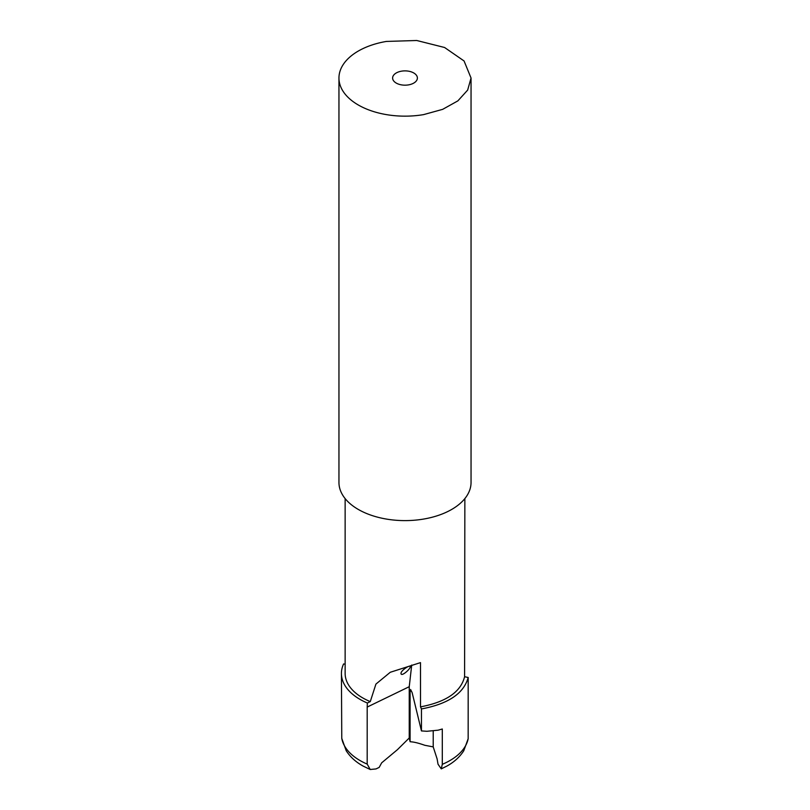 <?xml version="1.0" encoding="UTF-8"?>
<svg xmlns="http://www.w3.org/2000/svg" width="810" height="810" viewBox="0 0 810 810"><rect width="100%" height="100%" fill="white"/><g stroke="black" fill="none" stroke-linecap="round" stroke-linejoin="round"><path stroke-width="1.21" d="M410.953 690.049L410.093 690.9L410.093 741.717L411.601 741.869C414.73 742.142 419.124 743.276 424.784 745.281L433.218 746.891L437.106 758.879L438.028 764.205L441.258 768.872L442.3 764.316L442.3 729L438.099 730.185L426.91 731.288L421.453 730.924L412.128 692.58L410.518 689.482M433.218 730.995L433.218 746.891M410.093 690.9L411.52 691.284M411.713 665.051L409.242 686.698L409.242 737.981L397.426 749.675L381.672 762.828L379.181 767.394L376.032 768.923L370.221 769.5L363.204 766.128C355.894 762.109 350.234 756.986 346.224 750.759L341.769 738.376L341.425 673.444A63.575 36.703 180 0 1 343.592 663.947L345.141 664.19M409.242 737.981L410.093 741.717M464.859 498.595L464.586 676.725L468.18 677.484L468.16 738.74L463.755 750.789C459.766 756.965 454.157 762.058 446.907 766.068L441.258 768.872M345.141 498.595L345.141 673.444A59.859 34.557 180 0 0 370.281 701.592L375.921 684.096L390.258 672.28L420.491 662.62L420.491 706.826L421.453 708.892L421.453 730.924M370.281 701.592L367.355 703.019L367.193 707.069L367.193 764.103L370.221 769.5M464.586 676.725C460.88 691.71 446.634 701.663 421.848 706.603A59.859 34.557 180 0 1 420.491 706.826M468.18 677.484C463.938 693.127 448.841 703.525 422.901 708.659A63.575 36.703 180 0 1 421.453 708.892M400.97 673.748L401.011 673.201C400.97 670.538 410.65 663.977 410.255 666.883L410.305 666.428M401.011 673.201C400.778 677.494 410.164 669.293 410.255 666.883M367.355 703.019A63.575 36.703 180 0 1 341.425 673.444M471.045 78.023L471.045 482.476A66.045 38.131 180 0 1 423.6 519.068A66.045 38.131 180 0 1 338.955 482.476L338.955 78.023A66.045 38.131 180 0 1 386.4 41.431L416.735 40.5L444.589 47.496L464.059 60.963L471.045 78.023L467.664 90.072L457.873 100.875L442.655 109.35L423.6 114.615A66.045 38.131 180 0 1 338.955 78.023M396.242 83.076A12.383 7.148 0 0 0 409.738 84.635A12.383 7.148 0 0 0 417.383 78.023A12.383 7.148 0 0 0 413.758 72.971A12.383 7.148 0 0 0 400.261 71.422A12.383 7.148 0 0 0 392.617 78.023A12.383 7.148 0 0 0 396.242 83.076M409.242 686.698L367.193 707.069M468.16 738.74A63.575 36.703 180 0 1 442.3 764.316M367.193 764.103A63.575 36.703 180 0 1 341.769 738.376"/></g></svg>
